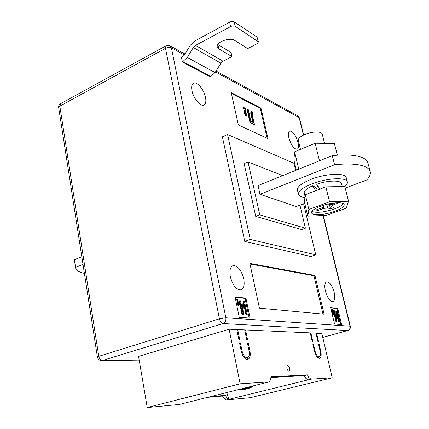 <?xml version="1.0" encoding="UTF-8"?>
<svg xmlns="http://www.w3.org/2000/svg" width="429" height="429" viewBox="0 0 429 429"><rect width="100%" height="100%" fill="white"/><g stroke="black" fill="none" stroke-linecap="round" stroke-linejoin="round"><path stroke-width="0.64" d="M286.98 368.436C286.695 366.833 286.904 365.894 287.607 365.621C288.47 365.674 289.146 366.575 289.623 368.339C289.907 369.943 289.698 370.887 288.99 371.16C288.127 371.106 287.457 370.2 286.98 368.436M226.732 392.535L229.006 399.302L226.233 399.984L250.295 397.678L332.191 377.777L321.825 333.403L316.001 333.328M226.233 399.984L224.126 398.525L222.528 396.037L207.647 397.334M236.862 329.837L237.693 329.585L239.79 339.827L238.905 339.806L236.803 329.547L229.118 329.199L138.572 356.408L147.233 407.55L179.547 404.418M244.739 330.18L245.544 329.944L247.635 340.02L246.777 339.999L244.686 329.906L237.693 329.585M310.285 333.076L310.886 332.909L312.886 341.629L312.248 341.613L310.242 332.877L245.544 329.944M316.586 333.167L318.575 341.768L317.953 341.752L315.959 333.14L310.886 332.909M320.779 351.26C321.557 355.282 321.128 357.636 319.492 358.312C317.417 358.156 315.739 355.802 314.462 351.254L312.832 344.16L313.47 344.171L315.101 351.254C316.125 354.89 317.465 356.772 319.128 356.896C320.436 356.354 320.774 354.477 320.157 351.26L318.533 344.262L319.16 344.278L320.779 351.26L320.19 351.415M242.112 351.147C243.27 355.48 244.997 357.689 247.302 357.77C249.104 357.084 249.699 354.88 249.088 351.158L247.388 342.943L248.246 342.959L249.951 351.158C250.713 355.813 249.968 358.569 247.71 359.427C244.83 359.325 242.669 356.563 241.221 351.142L239.516 342.798L240.401 342.814L242.112 351.147L241.275 351.378M229.118 329.199L240.149 383.794L269.101 381.896L270.49 379.896L271.005 376.844L307.362 374.86L308.95 377.547L310.928 379.166L332.191 377.777M268.983 381.907L182.588 403.641M310.928 379.166L229.006 399.302L226.898 397.844L225.3 395.345L222.528 396.037M240.149 383.794L147.233 407.55M307.791 379.938L305.807 378.324L304.225 375.643L307.362 374.86M304.225 375.643L270.892 377.515M265.637 382.748L265.937 382.689M225.3 395.345L210.467 396.627M250.992 386.432L249.147 387.548L238.626 389.945M240.127 389.811L250.702 387.43L252.837 385.971M319.085 356.907L318.538 358.167M312.87 344.331L313.47 344.171M318.575 344.433L319.16 344.278M244.921 358.376L245.452 358.274M247.442 343.189L248.246 342.959M246.745 359.4L247.79 357.598M239.57 343.055L240.401 342.814M297.989 142.337C295.726 135.087 292.991 131.322 289.784 131.049C288.358 131.762 288.057 134.046 288.889 137.907C291.173 145.206 293.903 148.992 297.088 149.26C298.541 148.531 298.841 146.219 297.989 142.337M205.491 97.335C204.065 89.784 197.12 81.354 193.64 83.124C191.784 84.084 191.237 86.631 191.994 90.766C193.409 98.423 200.429 106.816 203.823 105.078C205.727 104.102 206.285 101.523 205.491 97.335M243.71 278.705C241.291 270.066 237.768 265.707 233.145 265.621C230.234 266.811 229.295 270.495 230.33 276.684C232.759 285.376 236.266 289.773 240.857 289.886C243.849 288.663 244.803 284.936 243.71 278.705M334.18 292.353C332.191 285.569 329.708 282.051 326.737 281.81C324.748 282.673 324.292 285.746 325.37 291.023C327.37 297.849 329.853 301.389 332.807 301.641C334.834 300.745 335.29 297.651 334.18 292.353M370.211 171.579L367.916 162.913C367.428 161.073 365.985 159.513 363.588 158.226C357.346 155.062 346.911 154.193 332.277 155.62L258.049 185.575L259.995 194.305L334.582 164.741C349.254 163.261 359.695 164.034 365.921 167.063C368.307 168.297 369.739 169.798 370.211 171.579C370.817 174.104 369.648 176.909 366.704 179.998L345.195 188.095M244.755 241.42L222.388 136.851L227.579 134.502L250.241 239.42L244.755 241.42L310.778 256.488L315.749 254.821L250.241 239.42M341.607 324.555L337.698 308.338L330.603 307.545L334.545 324.056L341.607 324.555M239.259 317.331L250.107 318.098L245.908 298.117L235.044 296.906L239.259 317.331M314.94 275.413L249.86 263.39L259.443 308.161L324.088 314.184L314.94 275.413L313.942 275.734L249.989 263.996M260.977 108.124L231.231 92.621L238.368 124.957L268.023 138.68L260.977 108.124L260.274 108.451L231.413 93.452M218.833 48.788L217.283 46.858C215.712 42.203 229.939 36.937 234.765 40.449L247.662 48.579L256.982 43.806L258.483 41.924L235.178 26.266C233.928 25.643 232.405 25.751 230.609 26.582L229.612 22.174L194.61 41.077L190.272 45.335L184.272 55.255L181.488 57.695L182.368 62.001L210.312 76.829L215.095 72.581L220.914 63.202L223.021 61.208L231.987 56.612L231.059 52.467L217.9 44.552L218.833 48.788L231.987 56.612M297.694 191.141L297.903 192.026M304.724 203.335L296.3 206.51L259.995 194.305M332.277 155.62L334.582 164.741M282.684 175.633L248.048 161.942L259.754 214.859L305.394 228.196L299.941 205.137M315.749 254.821L303.603 203.759M295.667 170.393L293.978 163.304L227.579 134.502M248.048 161.942L244.128 163.61L255.727 216.393L301.63 229.542L305.394 228.196M259.754 214.859L255.727 216.393M84.406 273.353C79.027 272.184 76.089 270.367 75.595 267.894L74.383 259.701L75.558 267.401L83.022 264.446M81.816 256.703L74.383 259.701M75.595 267.894L75.558 267.401M340.798 324.496L336.953 308.553L337.698 308.338M336.953 308.553L330.679 307.861M333.306 314.784L332.132 313.25L332.261 309.979L331.327 309.883L331.177 309.245L332.947 309.234L332.883 313.138L333.526 314.13L333.585 313.031L333.086 313.175L333.188 313.889M339.5 321.814L339.012 321.777L336.91 313.031L336.99 321.621L336.449 321.578L333.832 310.655L334.32 310.703L336.433 319.503L336.352 310.918L336.888 310.971L339.5 321.814L338.513 321.922L336.931 315.336M336.99 321.621L335.945 321.723L333.328 310.8L333.832 310.655M335.912 317.331L335.859 311.063L336.352 310.918M249.169 318.034L245.05 298.391L235.124 297.292M245.05 298.391L245.908 298.117M239.237 303.324L239.403 304.113L238.873 305.786L238.047 305.947L236.631 299.104L237.591 298.959L238.696 304.306L239.237 303.324L238.556 303.619M247.27 314.693L246.525 314.639L244.273 303.845L243.425 314.398L242.594 314.334L239.79 300.836L240.546 300.917L242.803 311.781L243.656 301.238L244.471 301.324L247.27 314.693L245.951 314.816L244.101 305.968M243.425 314.398L242.015 314.511L239.21 301.024L239.79 300.836M242.396 309.829L243.082 301.426L243.656 301.238M322.973 314.076L313.942 275.734M267.138 138.272L260.274 108.451M246.546 113.792L247.04 114.125L246.831 115.969L245.881 116.12L244.235 113.336L244.911 109.352L243.146 108.467L242.937 107.545L243.425 107.32L245.833 108.532L245.195 113.358L246.203 115.079L246.546 113.792L246.064 114.017L246.155 115.058M252.745 113.353L252.177 112.983L252.37 115.235L254.445 124.399L253.963 124.619L250.032 122.737L247.077 109.631L247.56 109.406L248.337 109.792L250.944 121.348L253.341 122.506L251.823 115.803C251.206 113.782 251.099 112.307 251.491 111.368L252.542 111.915L252.745 113.353L252.037 113.347M252.74 122.217L251.34 116.028C250.724 114.007 250.616 112.527 251.013 111.594L251.491 111.368M336.449 321.578L335.945 321.723M339.012 321.777L338.513 321.922M333.585 313.031L333.698 314.693L332.636 313.106L332.759 309.835L332.261 309.979M332.759 309.835L331.327 309.883M332.647 310.853L332.143 311.004M332.636 313.106L332.132 313.25M333.606 314.698L333.102 314.843M331.826 309.733L331.676 309.094M242.594 314.334L242.015 314.511M246.525 314.639L245.951 314.816M238.873 305.786L238.047 305.947M238.626 305.759L237.21 298.916M252.365 113.015L252.054 113.154M254.445 124.399L250.52 122.517L250.032 122.737M250.52 122.517L247.56 109.406M246.831 115.969L246.369 115.894L244.723 113.111L245.393 109.127L244.911 109.352M245.393 109.127L243.629 108.242L243.146 108.467M245.039 110.307L244.557 110.532M244.723 113.111L244.235 113.336M246.369 115.894L245.881 116.12M243.629 108.242L243.425 107.32M258.06 41.366L257.068 37.141L234.175 21.863L235.178 26.266M257.068 37.141L258.483 41.924M229.612 22.174C231.403 21.337 232.926 21.236 234.175 21.863M182.368 62.001L187.312 57.47L193.345 47.528L195.522 45.399L230.609 26.582M312.194 163.722L301.217 168.152M296.31 170.136L293.924 160.13L294.605 151.812L315.133 143.238L334.379 143.474L337.355 155.175M294.605 151.812L298.75 169.149M315.133 143.238L319.476 160.784M318.055 186.224L315.513 187.307M344.809 186.577C346.804 184.867 347.651 183.339 347.351 181.993C346.825 176.963 326.582 177.955 311.722 183.95C302.558 187.714 298.128 191.168 298.445 194.321C298.933 196.005 301.094 197.061 304.933 197.49M347.351 181.993L346.235 177.654C345.694 172.538 325.466 173.477 310.644 179.51C301.501 183.301 297.093 186.797 297.42 189.999L298.445 194.321M334.861 211.304C341.189 208.907 344.31 206.692 344.214 204.649C343.913 201.571 330.523 202.408 320.597 206.215C314.414 208.617 311.4 210.795 311.556 212.741C311.958 215.835 325.037 214.983 334.861 211.304M311.862 211.433C316.607 213.138 324.083 212.328 334.288 208.998C339.076 207.218 342.09 205.427 343.329 203.625M300.472 149.362L298.316 140.433C298.091 138.529 300.23 136.561 304.724 134.529C311.91 131.328 321.83 131.151 322.243 134.148L324.555 143.356M348.536 201.228L344.782 186.465L325.842 186.846L305.319 194.702L304.343 201.748L307.781 216.157L326.26 215.396L346.326 208.129L348.536 201.228L329.547 201.823L308.859 209.497L307.781 216.157M305.319 194.702L308.859 209.497M325.842 186.846L329.547 201.823M332.448 203.914L332.738 205.089L338.62 202.928L338.116 202.735M332.738 205.089L330.99 206.349L334.052 207.609L330.48 208.918L327.692 207.92L323.595 208.451L323.262 207.084M323.235 205.314L323.546 206.58L321.83 207.829L316.055 209.953L317.841 210.569L323.595 208.451M323.546 206.58L323.005 205.384M321.771 205.791L323.235 206.317M335.296 202.863L331 204.445L326.855 204.982L325.767 204.579M329.483 204.885L330.48 208.918M317.557 209.4L317.841 210.569M317.358 190.09L315.299 186.974L312.489 185.832L315.749 190.712M312.489 185.832C306.703 188.465 303.952 190.846 304.231 192.964L305.073 196.482M342.256 186.518L341.511 183.574C341.066 180.041 327.799 180.319 316.65 184.223L320.066 189.055M182.132 403.753L179.215 404.488M305.807 378.324L308.95 377.547M226.898 397.844L224.126 398.525M249.147 387.548C245.265 388.014 238.004 389.843 239.897 389.87M241.473 389.746C245.313 389.275 252.477 387.484 250.702 387.43M314.5 351.415L315.101 351.254M249.136 351.383L249.951 351.158M184.438 54.976L171.412 47.876L225.858 317.776L350.016 326.196L323.032 215.53M303.421 135.124L299.131 117.546L215.503 71.927M322.753 337.366L347.667 330.539L222.919 323.552L102.322 360.51L139.184 360.001M219.434 318.806L165.487 48.311L59.813 106.129L98.788 356.327L219.434 318.806C220.152 321.605 221.31 323.187 222.919 323.552C225.204 322.56 226.185 320.635 225.858 317.776L219.434 318.806M347.806 330.528C349.791 329.804 350.632 328.394 350.327 326.297L350.016 326.196C350.337 328.351 349.549 329.799 347.667 330.539L322.758 337.392M299.496 117.959L297.812 115.825L299.496 117.959L303.657 135.012M102.322 360.51C100.542 360.28 99.367 358.885 98.788 356.327L97.399 357.062C97.951 359.357 99.415 360.542 101.786 360.612L102.322 360.51M171.412 47.876L169.927 45.764L166.055 45.774L165.487 48.311C167.685 47.287 169.659 47.136 171.412 47.876M60.532 103.7C59.111 104.612 58.489 105.92 58.671 107.625L59.813 106.129L60.655 103.636L165.948 45.833M251.823 115.803L251.34 116.028M223.021 61.208L195.522 45.399M220.914 63.202L193.345 47.528M215.095 72.581L187.312 57.47M210.939 76.512L183.011 61.663M326.978 205.019L327.692 207.92M265.76 382.732L269.101 381.896M182.261 403.737L179.349 404.467M239.344 389.961L237.671 389.784M241.237 389.795C247.238 389.162 251.383 387.816 253.668 385.762M317.412 357.341L319.128 356.896M245.19 358.349L247.302 357.77M193.334 83.28L193.64 83.124M232.684 265.782L233.145 265.621M323.3 215.519L350.327 326.297M101.786 360.612L139.2 360.087M170.12 45.871L185.012 54.027M216.055 71.037L297.812 115.825M58.671 107.625L97.399 357.062M333.199 314.838L333.698 314.693M330.561 204.595L330.99 206.349"/></g></svg>

